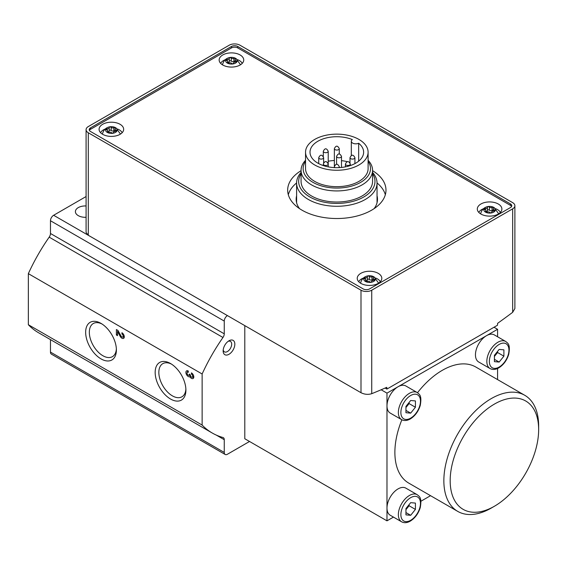 <?xml version="1.0" encoding="UTF-8"?>
<svg xmlns="http://www.w3.org/2000/svg" width="567" height="567" viewBox="0 0 567 567"><rect width="100%" height="100%" fill="white"/><g stroke="black" fill="none" stroke-linecap="round" stroke-linejoin="round"><path stroke-width="0.85" d="M358.663 143.224A26.812 15.479 180 0 1 363.631 152.197A26.812 15.479 180 0 1 336.819 167.676A26.812 15.479 180 0 1 310.007 152.197A26.812 15.479 180 0 1 324.53 138.44A26.812 15.479 180 0 1 352.369 139.588A4.465 2.58 0 0 0 351.313 141.254A4.465 2.58 0 0 0 353.9 143.593A4.465 2.58 0 0 0 358.663 143.224L358.663 161.17M328.222 161.248A26.812 15.479 180 0 1 334.36 160.496M341.49 160.667A26.812 15.479 180 0 1 347.514 161.715M349.506 162.275A26.812 15.479 180 0 1 350.002 162.431M372.569 172.425A40.214 23.219 180 0 1 377.041 183.063A40.214 23.219 180 0 1 336.819 206.282A40.214 23.219 180 0 1 296.605 183.063A40.214 23.219 180 0 1 301.07 172.425M372.569 173.672A38.159 22.035 180 0 1 336.819 203.418A38.159 22.035 180 0 1 301.07 173.672M227.339 315.55L86.574 234.291L86.574 233.781M237.764 46.48A4.465 2.58 0 0 0 231.442 46.48L90.522 127.844A4.465 2.58 0 0 0 89.21 129.666A4.465 2.58 0 0 0 90.522 131.494L363.206 288.929A4.465 2.58 0 0 0 369.521 288.929L510.449 207.565A4.465 2.58 0 0 0 511.76 205.736A4.465 2.58 0 0 0 510.449 203.914L237.764 46.48L237.764 47.94A4.465 2.58 0 0 0 231.442 47.94L90.522 129.304A4.465 2.58 0 0 0 89.395 130.396M512.66 208.84A7.598 4.387 0 0 0 514.886 205.736A7.598 4.387 0 0 0 512.66 202.639L239.976 45.204A7.598 4.387 0 0 0 229.231 45.204L88.303 126.569A7.598 4.387 0 0 0 86.085 129.666A7.598 4.387 0 0 0 88.303 132.77L360.995 290.205A7.598 4.387 0 0 0 371.739 290.205L512.66 208.84L512.66 312.318L514.886 308.54L514.886 205.736M86.106 232.47L88.303 235.277L360.995 392.711C364.595 394.483 368.181 394.802 371.739 393.682A670.286 386.992 120 0 0 386.793 387.318L386.9 389.082L497.493 325.231L497.606 323.339A670.286 386.992 120 0 0 512.66 312.318M227.339 315.564L227.417 315.606A4.465 2.58 120 0 0 224.256 321.078L224.256 333.814L50.47 233.484L50.47 220.747A4.465 2.58 120 0 1 53.631 215.276L86.085 196.536M86.085 217.281A9.83 5.677 180 0 1 78.274 215.637A9.83 5.677 180 0 1 75.397 211.626A9.83 5.677 180 0 1 86.085 205.97M401.599 521.796C404.179 523.171 407.078 522.937 410.31 521.108C415.023 518.139 418.333 513.667 420.232 507.685C422.146 497.082 419.183 496.486 417.234 494.707A15.642 9.029 -60 0 0 401.599 503.737A15.642 9.029 -60 0 0 401.599 521.796L390.224 515.226A15.642 9.029 -60 0 1 386.985 508.067L386.985 520.839L393.463 517.097M497.571 336.77L497.571 329.292L486.514 335.671A15.642 9.029 -60 0 1 494.332 334.899L505.707 341.469A15.642 9.029 -60 0 0 490.072 350.498A15.642 9.029 -60 0 0 490.072 368.557C492.645 369.925 495.551 369.698 498.783 367.87C503.496 364.9 506.806 360.428 508.705 354.446C510.619 343.843 507.656 343.241 505.707 341.469M491.256 508.067L494.417 506.246A62.561 36.118 -60 0 1 450.177 480.703A62.561 36.118 -60 0 1 494.417 404.087A62.561 36.118 -60 0 1 538.65 429.623A62.561 36.118 -60 0 1 494.417 506.246L491.256 508.067A67.026 38.698 -60 0 1 457.739 511.391L408.764 483.112A67.026 38.698 -60 0 1 401.868 419.786M417.503 392.711A67.026 38.698 -60 0 1 475.791 367.019L524.766 395.291A67.026 38.698 -60 0 1 538.65 425.973L538.65 429.623M420.934 501.235L430.544 495.686M497.571 379.592L497.571 368.493M490.072 368.557L478.697 361.987A15.642 9.029 -60 0 1 476.294 349.456A15.642 9.029 -60 0 1 486.514 335.671L386.985 393.137L381.152 389.77M386.985 393.137L386.985 405.908A15.642 9.029 120 0 0 390.224 413.067L401.599 419.637A15.642 9.029 -60 0 1 401.599 401.578A15.642 9.029 -60 0 1 417.234 392.548L405.859 385.978A15.642 9.029 120 0 0 398.041 386.751A15.642 9.029 -60 0 0 386.985 405.908L386.985 508.067A15.642 9.029 -60 0 1 393.81 492.326A15.642 9.029 -60 0 1 405.859 488.137L417.234 494.707M224.256 333.814A4.465 2.58 120 0 1 222.973 337.493A134.06 77.395 120 0 0 202.135 373.986L202.135 425.066A134.06 77.395 120 0 0 212.278 433.039A134.06 77.395 120 0 0 222.973 437.497A4.465 2.58 120 0 1 223.327 437.646A4.465 2.58 120 0 1 224.256 439.694L224.256 452.431A4.465 2.58 120 0 0 225.177 454.472A4.465 2.58 120 0 0 227.417 454.252L249.53 441.48M202.135 425.066L28.35 324.728A134.06 77.395 120 0 0 38.492 332.709L212.278 433.039M50.47 339.619L50.47 352.093A4.465 2.58 120 0 0 51.391 354.141L225.177 454.472M222.973 337.493L49.187 237.155A134.06 77.395 120 0 0 28.35 273.648L28.35 324.728M202.135 373.986L28.35 273.648M188.279 371.038A3.352 1.935 -120 0 0 186.6 370.875A3.352 1.935 -120 0 0 186.557 374.659A3.352 1.935 -120 0 0 189.86 376.729A3.352 1.935 -120 0 0 193.113 378.501A3.352 1.935 -120 0 0 193.623 375.815A3.352 1.935 -120 0 0 191.44 372.866L191.44 374.142A1.786 1.035 -120 0 1 192.603 375.715A1.786 1.035 -120 0 1 192.333 377.147A1.786 1.035 -120 0 1 192.071 377.232A1.566 0.9 -120 0 1 190.413 375.163L189.307 374.092L189.307 374.525A1.566 0.9 -120 0 1 188.981 375.241A1.566 0.9 -120 0 1 187.649 374.674A1.786 1.035 -120 0 1 187.386 372.228A1.786 1.035 -120 0 1 188.279 372.321L188.279 371.038M121.926 332.73L121.926 334.006A1.786 1.035 -120 0 1 123.089 335.586A1.786 1.035 -120 0 1 122.819 337.018A1.786 1.035 -120 0 1 121.005 335.947L117.922 330.419L116.391 329.54L116.391 335.012L117.497 335.65L117.497 331.518L120.204 336.366A3.352 1.935 -120 0 0 123.599 338.371A3.352 1.935 -120 0 0 124.109 335.685A3.352 1.935 -120 0 0 121.926 332.73M170.539 399.026A21.737 12.552 -120 0 0 185.905 390.153A21.737 12.552 -120 0 0 170.539 363.532A21.737 12.552 -120 0 0 155.167 372.406A21.737 12.552 -120 0 0 170.539 399.026M101.025 358.897A21.737 12.552 -120 0 0 116.391 350.023A21.737 12.552 -120 0 0 101.025 323.403A21.737 12.552 -120 0 0 85.652 332.276A21.737 12.552 -120 0 0 101.025 358.897M228.997 354.283A8.264 4.77 -60 0 1 223.15 350.909A8.264 4.77 -60 0 1 228.997 340.781A8.264 4.77 -60 0 1 234.837 344.155A8.264 4.77 -60 0 1 228.997 354.283M244.795 325.628L244.795 438.745L386.985 520.839M49.187 237.155A4.465 2.58 120 0 0 50.47 233.484M497.571 329.292L494.02 327.237M410.678 400.5L405.944 406.397L405.944 412.719L410.678 413.137L415.42 407.241L415.42 400.926L410.678 400.5M457.739 511.391A67.026 38.698 -60 0 1 457.739 433.989A67.026 38.698 -60 0 1 524.766 395.291M499.151 349.421L494.417 355.318L494.417 361.64L499.151 362.058L503.893 356.168L503.893 349.846L499.151 349.421M410.678 502.66L405.944 508.556L405.944 514.879L410.678 515.304L415.42 509.407L415.42 503.085L410.678 502.66M405.944 509.683L409.098 505.757L409.098 504.63M409.098 505.757L415.42 509.407M405.944 512.561L410.678 515.304M494.417 356.445L497.571 352.518L497.571 351.384M497.571 352.518L503.893 356.168M494.417 359.322L499.151 362.058M405.944 407.524L409.098 403.598L409.098 402.464M409.098 403.598L415.42 407.241M405.944 410.402L410.678 413.137M101.975 323.984A19.136 11.049 -120 0 0 93.293 323.516A19.136 11.049 -120 0 0 90.359 338.846A19.136 11.049 -120 0 0 102.861 355.715A19.136 11.049 -120 0 0 112.429 356.664A19.136 11.049 -120 0 0 116.363 348.911M171.489 364.113A19.136 11.049 -120 0 0 162.807 363.645A19.136 11.049 -120 0 0 159.873 378.983A19.136 11.049 -120 0 0 172.375 395.851A19.136 11.049 -120 0 0 181.943 396.794A19.136 11.049 -120 0 0 185.877 389.047M385.121 388.055L386.9 389.082M511.576 206.466A4.465 2.58 0 0 0 510.449 205.374L237.764 47.94M301.07 170.667A49.152 28.378 0 0 0 287.667 190.143A49.152 28.378 0 0 0 302.062 210.208A49.152 28.378 0 0 0 355.629 216.36A49.152 28.378 0 0 0 385.978 190.143A49.152 28.378 0 0 0 372.569 170.667M240.132 54.964A12.29 7.095 180 0 1 243.732 59.982A12.29 7.095 180 0 1 231.442 67.076A12.29 7.095 180 0 1 219.153 59.982A12.29 7.095 180 0 1 226.743 53.426A12.29 7.095 180 0 1 240.132 54.964M378.21 273.329A12.29 7.095 180 0 1 381.811 278.347A12.29 7.095 180 0 1 369.521 285.442A12.29 7.095 180 0 1 357.238 278.347A12.29 7.095 180 0 1 364.822 271.791A12.29 7.095 180 0 1 378.21 273.329M498.287 204.007A12.29 7.095 180 0 1 501.88 209.025A12.29 7.095 180 0 1 489.597 216.119A12.29 7.095 180 0 1 477.308 209.025A12.29 7.095 180 0 1 484.891 202.469A12.29 7.095 180 0 1 498.287 204.007M120.062 124.286A12.29 7.095 180 0 1 123.663 129.304A12.29 7.095 180 0 1 111.373 136.399A12.29 7.095 180 0 1 99.083 129.304A12.29 7.095 180 0 1 106.667 122.748A12.29 7.095 180 0 1 120.062 124.286M385.333 194.701A49.152 28.378 0 0 0 377.041 182.95M296.605 182.95A49.152 28.378 0 0 0 288.305 194.701M296.605 195.792A40.661 23.474 0 0 0 296.158 199.265A40.661 23.474 0 0 0 299.539 208.635M374.107 208.635A40.661 23.474 0 0 0 377.487 199.265A40.661 23.474 0 0 0 377.041 195.792M368.103 160.305A35.749 20.639 180 0 1 372.569 170.291L372.569 181.383A35.749 20.639 180 0 1 336.819 202.022A35.749 20.639 180 0 1 301.07 181.383L301.07 170.291A35.749 20.639 180 0 1 305.542 160.305M358.939 139.425A31.277 18.059 180 0 1 368.103 152.197A31.277 18.059 180 0 1 336.819 170.256A31.277 18.059 180 0 1 305.542 152.197A31.277 18.059 180 0 1 324.848 135.513A31.277 18.059 180 0 1 358.939 139.425M368.103 152.197L368.103 168.619A31.277 18.059 180 0 1 336.819 186.678A31.277 18.059 180 0 1 305.542 168.619L305.542 152.197M368.103 161.389A33.694 19.455 180 0 1 336.819 188.067A33.694 19.455 180 0 1 305.542 161.389M372.569 170.291A35.749 20.639 180 0 1 336.819 190.93A35.749 20.639 180 0 1 301.07 170.291M228.14 341.348A6.031 3.48 -60 0 1 230.429 341.398A6.031 3.48 -60 0 1 231.357 346.231A6.031 3.48 -60 0 1 227.417 351.547A6.031 3.48 -60 0 1 224.397 351.845A6.031 3.48 -60 0 1 223.214 349.889M122.982 336.918A3.352 1.935 -120 0 0 124.187 337.571M122.841 333.474L121.926 334.006M117.497 334.374L116.391 335.012M117.971 330.511L117.971 331.241M118.283 331.064L117.497 331.518M187.592 370.761A3.352 1.935 -120 0 0 187.549 372.136M189.201 375.113A3.352 1.935 -120 0 0 190.555 375.886M190.718 376.233L189.86 376.729M192.497 377.055A3.352 1.935 -120 0 0 193.708 377.707M192.355 373.61L191.44 374.142M115.477 127.66A5.812 3.352 180 0 1 115.122 132.593A5.812 3.352 180 0 1 106.639 131.976A5.812 3.352 180 0 1 108.41 127.15A5.812 3.352 180 0 1 114.336 127.15A5.812 3.352 180 0 1 115.477 127.66M109.19 130.715A1.07 0.617 0 0 1 110.026 130.141A1.07 0.617 0 0 1 111.203 130.445L111.203 127.348A1.878 1.084 0 0 0 113.847 127.752A1.07 0.617 0 0 1 114.931 127.738A1.07 0.617 0 0 1 115.477 128.284A1.07 0.617 0 0 1 115.321 128.603A1.878 1.084 0 0 0 115.037 129.177A1.878 1.084 0 0 0 116.022 130.126A1.07 0.617 0 0 1 116.589 130.672A1.07 0.617 0 0 1 115.484 131.289A1.878 1.084 180 0 0 113.556 132.373A1.878 1.084 180 0 0 113.556 132.409A1.07 0.617 0 0 1 113.556 132.423L113.556 132.409M107.425 132.111L107.425 131.459A1.07 0.617 0 0 0 107.269 131.785A1.07 0.617 0 0 0 107.815 132.324A1.07 0.617 0 0 0 108.899 132.309A1.878 1.084 0 0 1 111.536 132.721A1.07 0.617 0 0 0 112.748 133.025A1.07 0.617 0 0 0 113.556 132.423M107.425 131.459A1.878 1.084 0 0 0 107.709 130.892A1.878 1.084 0 0 0 106.716 129.935A1.07 0.617 0 0 1 106.157 129.389A1.07 0.617 0 0 1 107.262 128.773A1.878 1.084 0 0 0 109.19 127.688A1.878 1.084 0 0 0 109.19 127.66A1.07 0.617 0 0 0 109.19 127.66A1.07 0.617 0 0 1 109.998 127.036A1.07 0.617 0 0 1 111.203 127.348M114.336 127.15L115.937 127.873L120.239 133.769A8.937 5.16 180 0 1 120.303 134.181M102.443 134.181A8.937 5.16 180 0 1 102.507 133.769C103.414 130.431 105.384 128.22 108.41 127.15M117.504 129.021A11.17 6.45 180 0 1 119.268 129.85A11.17 6.45 180 0 1 122.146 132.713M100.593 132.713A11.17 6.45 180 0 1 105.242 129.021M235.553 58.337A5.812 3.352 180 0 1 235.192 63.27A5.812 3.352 180 0 1 226.708 62.654A5.812 3.352 180 0 1 228.48 57.827A5.812 3.352 180 0 1 234.405 57.827A5.812 3.352 180 0 1 235.553 58.337M229.259 61.392A1.07 0.617 0 0 1 230.096 60.818A1.07 0.617 0 0 1 231.279 61.123L231.279 58.025A1.878 1.084 0 0 0 233.916 58.429A1.07 0.617 0 0 1 235 58.415A1.07 0.617 0 0 1 235.546 58.961A1.07 0.617 0 0 1 235.39 59.287A1.878 1.084 0 0 0 235.107 59.854A1.878 1.084 0 0 0 236.099 60.804A1.07 0.617 0 0 1 236.659 61.349A1.07 0.617 0 0 1 235.553 61.973A1.878 1.084 180 0 0 233.625 63.05A1.878 1.084 180 0 0 233.625 63.086A1.07 0.617 0 0 1 233.625 63.1L233.625 63.086M227.495 62.788L227.495 62.136A1.07 0.617 0 0 0 227.339 62.462A1.07 0.617 0 0 0 227.884 63.001A1.07 0.617 0 0 0 228.976 62.987A1.878 1.084 0 0 1 231.612 63.398A1.07 0.617 0 0 0 232.817 63.702A1.07 0.617 0 0 0 233.625 63.1M227.495 62.136A1.878 1.084 0 0 0 227.778 61.569A1.878 1.084 0 0 0 226.793 60.612A1.07 0.617 0 0 1 226.226 60.067A1.07 0.617 0 0 1 227.332 59.45A1.878 1.084 0 0 0 229.259 58.366A1.878 1.084 0 0 0 229.259 58.337A1.07 0.617 0 0 0 229.259 58.337A1.07 0.617 0 0 1 230.067 57.721A1.07 0.617 0 0 1 231.279 58.025M234.405 57.827L236.007 58.55L240.309 64.447A8.937 5.16 180 0 1 240.373 64.858M222.512 64.858A8.937 5.16 180 0 1 222.576 64.447C223.483 61.108 225.453 58.897 228.48 57.827M237.573 59.698A11.17 6.45 180 0 1 239.345 60.527A11.17 6.45 180 0 1 242.222 63.391M220.669 63.391A11.17 6.45 180 0 1 225.312 59.698M373.632 276.703A5.812 3.352 180 0 1 373.277 281.636A5.812 3.352 180 0 1 364.794 281.019A5.812 3.352 180 0 1 366.558 276.193A5.812 3.352 180 0 1 372.484 276.193A5.812 3.352 180 0 1 373.632 276.703M367.345 279.751A1.07 0.617 0 0 1 368.174 279.177A1.07 0.617 0 0 1 369.358 279.488L369.358 276.391A1.878 1.084 0 0 0 371.995 276.795A1.07 0.617 0 0 1 373.079 276.781A1.07 0.617 0 0 1 373.632 277.327A1.07 0.617 0 0 1 373.469 277.646A1.878 1.084 0 0 0 373.192 278.22A1.878 1.084 0 0 0 374.177 279.17A1.07 0.617 0 0 1 374.737 279.715A1.07 0.617 0 0 1 373.639 280.332A1.878 1.084 180 0 0 371.704 281.416A1.878 1.084 180 0 0 371.704 281.452A1.07 0.617 0 0 1 371.704 281.466L371.704 281.452M365.58 281.154L365.58 280.502A1.07 0.617 0 0 0 365.417 280.828A1.07 0.617 0 0 0 365.97 281.367A1.07 0.617 0 0 0 367.055 281.352A1.878 1.084 0 0 1 369.691 281.764A1.07 0.617 0 0 0 370.896 282.068A1.07 0.617 0 0 0 371.704 281.466L371.704 281.416M365.58 280.502A1.878 1.084 0 0 0 365.857 279.935A1.878 1.084 0 0 0 364.872 278.978A1.07 0.617 0 0 1 364.312 278.432A1.07 0.617 0 0 1 365.41 277.816A1.878 1.084 0 0 0 367.345 276.731A1.878 1.084 0 0 0 367.345 276.703A1.07 0.617 0 0 0 367.345 276.703A1.07 0.617 0 0 1 368.153 276.079A1.07 0.617 0 0 1 369.358 276.391M372.484 276.193L374.085 276.916L378.395 282.813A8.937 5.16 180 0 1 378.451 283.224M360.598 283.224A8.937 5.16 180 0 1 360.655 282.813C361.569 279.474 363.532 277.263 366.558 276.193M375.652 278.057A11.17 6.45 180 0 1 377.424 278.893A11.17 6.45 180 0 1 380.301 281.756M358.748 281.756A11.17 6.45 180 0 1 363.397 278.057M493.701 207.38A5.812 3.352 180 0 1 493.347 212.313A5.812 3.352 180 0 1 484.863 211.697A5.812 3.352 180 0 1 486.635 206.87A5.812 3.352 180 0 1 492.56 206.87A5.812 3.352 180 0 1 493.701 207.38M493.538 208.323A1.878 1.084 0 0 0 493.262 208.897A1.878 1.084 0 0 0 494.247 209.847A1.07 0.617 0 0 1 494.814 210.392A1.07 0.617 0 0 1 493.708 211.016A1.878 1.084 180 0 0 491.773 212.093A1.878 1.084 180 0 0 491.78 212.129A1.07 0.617 0 0 0 491.78 212.129A1.07 0.617 0 0 1 490.965 212.745A1.07 0.617 0 0 1 489.76 212.441A1.878 1.084 0 0 0 487.124 212.03A1.07 0.617 0 0 1 486.039 212.044A1.07 0.617 0 0 1 485.487 211.505A1.07 0.617 0 0 1 485.65 211.179A1.878 1.084 0 0 0 485.926 210.612A1.878 1.084 0 0 0 484.941 209.655A1.07 0.617 0 0 1 484.381 209.11A1.07 0.617 0 0 1 485.48 208.493A1.878 1.084 0 0 0 487.414 207.409A1.878 1.084 0 0 0 487.414 207.38A1.07 0.617 0 0 1 487.414 207.359A1.07 0.617 0 0 1 488.222 206.757A1.07 0.617 0 0 1 489.427 207.068A1.878 1.084 0 0 0 492.064 207.472A1.07 0.617 0 0 1 493.148 207.458A1.07 0.617 0 0 1 493.701 208.004A1.07 0.617 0 0 1 493.538 208.323M492.56 206.87L494.155 207.593L498.464 213.49A8.937 5.16 180 0 1 498.521 213.901M480.667 213.901A8.937 5.16 180 0 1 480.724 213.49C481.638 210.151 483.608 207.94 486.635 206.87M495.721 208.741A11.17 6.45 180 0 1 497.493 209.57A11.17 6.45 180 0 1 500.37 212.434M478.817 212.434A11.17 6.45 180 0 1 483.467 208.741M107.709 131.849A1.878 1.084 0 0 0 109.19 130.793A1.878 1.084 0 0 0 109.19 130.757L109.19 127.724M111.203 130.445A1.878 1.084 0 0 0 113.847 130.857L113.847 127.752M115.037 130.885A1.07 0.617 0 0 0 113.847 130.857M485.926 211.569A1.878 1.084 0 0 0 487.414 210.513A1.878 1.084 0 0 0 487.414 210.477L487.414 207.444M493.262 210.605A1.07 0.617 0 0 0 492.064 210.577A1.878 1.084 0 0 1 489.427 210.166A1.07 0.617 0 0 0 488.244 209.861A1.07 0.617 0 0 0 487.414 210.435M365.857 280.892A1.878 1.084 0 0 0 367.345 279.836A1.878 1.084 0 0 0 367.345 279.8L367.345 276.76M369.358 279.488A1.878 1.084 0 0 0 371.995 279.9L371.995 276.795M373.192 279.928A1.07 0.617 0 0 0 371.995 279.9M227.778 62.526A1.878 1.084 0 0 0 229.259 61.47A1.878 1.084 0 0 0 229.259 61.434L229.259 58.401M231.279 61.123A1.878 1.084 0 0 0 233.916 61.534L233.916 58.429M235.107 61.562A1.07 0.617 0 0 0 233.916 61.534M360.995 392.711L360.995 290.205M88.303 235.277L88.303 132.77M371.739 393.682L371.739 290.205M86.574 234.291L53.631 215.276M224.256 321.078L50.47 220.747M224.256 452.431L50.47 352.093M224.256 439.694L216.289 435.095M410.678 418.134A13.856 7.995 -60 0 1 402.194 406.064A13.856 7.995 -60 0 1 419.162 396.269A13.856 7.995 -60 0 1 410.678 418.134M499.151 367.055A13.856 7.995 -60 0 1 490.668 354.985A13.856 7.995 -60 0 1 507.635 345.19A13.856 7.995 -60 0 1 499.151 367.055M410.678 520.293A13.856 7.995 -60 0 1 402.194 508.223A13.856 7.995 -60 0 1 419.162 498.428A13.856 7.995 -60 0 1 410.678 520.293M510.449 205.374L510.449 203.914M231.442 47.94L231.442 46.48M90.522 129.304L90.522 127.844M350.725 158.675A2.459 1.417 0 0 0 353.404 158.98A2.459 1.417 0 0 0 354.921 157.669C353.227 154.373 351.59 154.373 350.002 157.669A2.459 1.417 0 0 0 350.725 158.675M346.139 165.061A2.459 1.417 0 0 0 348.818 165.366A2.459 1.417 0 0 0 350.335 164.054C348.648 160.752 347.011 160.752 345.423 164.054A2.459 1.417 0 0 0 346.139 165.061M338.662 167.641A2.459 1.417 0 0 0 339.279 166.698C337.585 163.402 335.947 163.402 334.36 166.698A2.459 1.417 0 0 0 334.984 167.641M324.026 165.061A2.459 1.417 0 0 0 326.705 165.366A2.459 1.417 0 0 0 328.222 164.054C326.528 160.752 324.891 160.752 323.303 164.054A2.459 1.417 0 0 0 324.026 165.061M319.441 158.675A2.459 1.417 0 0 0 322.12 158.98A2.459 1.417 0 0 0 323.637 157.669C321.95 154.373 320.312 154.373 318.725 157.669A2.459 1.417 0 0 0 319.441 158.675M324.026 152.289A2.459 1.417 0 0 0 326.705 152.594A2.459 1.417 0 0 0 328.222 151.283C326.528 147.987 324.891 147.987 323.303 151.283A2.459 1.417 0 0 0 324.026 152.289M335.083 149.645A2.459 1.417 0 0 0 337.762 149.95A2.459 1.417 0 0 0 339.279 148.639C337.585 145.343 335.947 145.343 334.36 148.639A2.459 1.417 0 0 0 335.083 149.645M337.294 157.399A2.459 1.417 0 0 0 339.973 157.704A2.459 1.417 0 0 0 341.49 156.393C339.803 153.09 338.159 153.09 336.578 156.393A2.459 1.417 0 0 0 337.294 157.399M120.991 335.912L120.204 336.366M189.676 374.312L189.307 374.525M116.022 131.218L116.022 130.126M107.262 130.19L107.262 128.773M494.247 210.938L494.247 209.847M485.65 211.831L485.65 211.179M485.48 209.91L485.48 208.493M489.427 210.166L489.427 207.068M492.064 210.577L492.064 207.472M374.177 280.261L374.177 279.17M365.41 279.233L365.41 277.816M236.099 61.895L236.099 60.804M227.332 60.867L227.332 59.45M296.605 183.063L296.605 202.731M377.041 183.063L377.041 202.731M401.599 419.637C404.179 421.005 407.078 420.778 410.31 418.949C415.023 415.98 418.333 411.507 420.232 405.525C422.146 394.923 419.183 394.32 417.234 392.548M86.085 232.47L86.085 129.666M354.921 163.615L354.921 157.669M350.002 162.857L350.002 157.669M350.335 165.564L350.335 164.054M345.423 166.861L345.423 164.054M339.279 167.612L339.279 166.698M334.36 167.612L334.36 148.639M328.222 166.861L328.222 151.283M323.303 165.564L323.303 164.054M323.637 162.857L323.637 157.669M318.725 163.615L318.725 157.669M323.303 156.471L323.303 151.283M339.279 154.04L339.279 148.639M341.49 167.442L341.49 156.393M336.578 164.345L336.578 156.393M351.313 141.254L351.313 155.578M124.237 336.196L122.819 337.018M193.751 376.332L192.333 377.147M190.136 374.574L188.981 375.241M188.279 371.711L187.386 372.228M115.037 131.317L115.037 129.177M107.709 132.281L107.709 130.892M109.19 130.793L109.19 127.688M493.262 211.037L493.262 208.897M485.926 212.001L485.926 210.612M487.414 210.513L487.414 207.409M373.192 280.36L373.192 278.22M365.857 281.324L365.857 279.935M367.345 279.836L367.345 276.731M235.107 61.994L235.107 59.854M227.778 62.958L227.778 61.569M229.259 61.47L229.259 58.366"/></g></svg>
